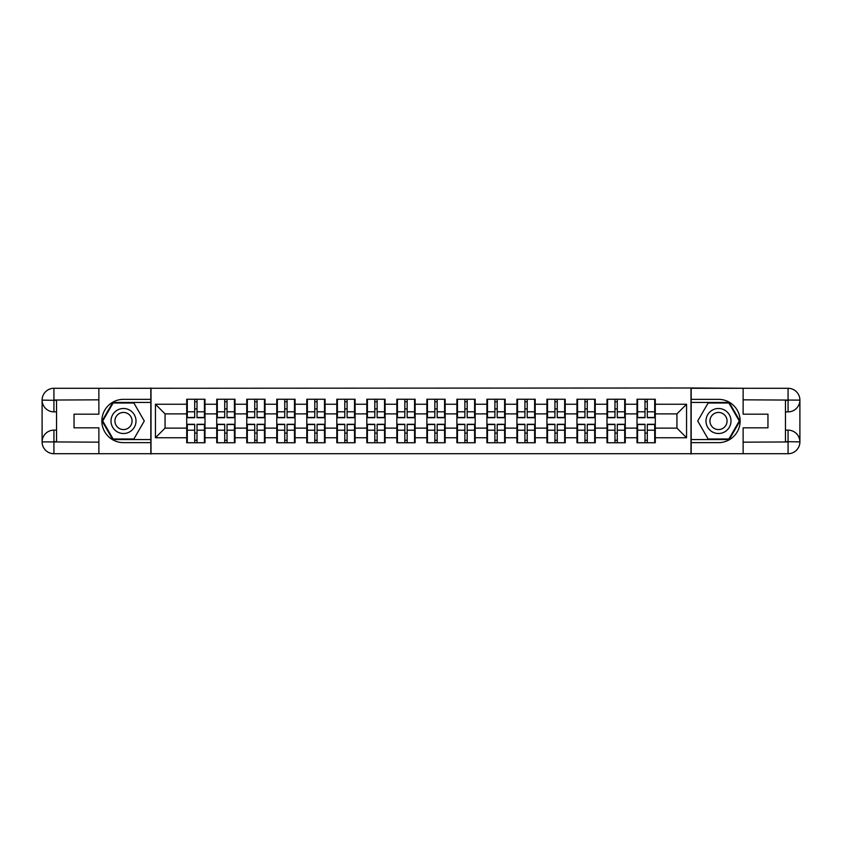 <?xml version="1.0" encoding="UTF-8"?>
<svg xmlns="http://www.w3.org/2000/svg" width="842" height="842" viewBox="0 0 842 842"><rect width="100%" height="100%" fill="white"/><g stroke="black" fill="none" stroke-linecap="round" stroke-linejoin="round"><path stroke-width="1.26" d="M93.672 453.712L748.327 453.712M655.287 433.22L654.708 433.22M637.583 433.22L637.005 433.22M637.005 408.78L637.583 408.78M654.708 408.78L655.287 408.78M655.287 406.276L654.708 406.276M637.583 406.276L637.005 406.276M637.005 435.724L637.583 435.724M654.708 435.724L655.287 435.724M625.269 433.22L624.69 433.22M607.566 433.22L606.987 433.22M606.987 408.78L607.566 408.78M624.69 408.78L625.269 408.78M625.269 406.276L624.69 406.276M607.566 406.276L606.987 406.276M606.987 435.724L607.566 435.724M624.69 435.724L625.269 435.724M595.252 433.22L594.673 433.22M577.549 433.22L576.97 433.22M576.97 408.78L577.549 408.78M594.673 408.78L595.252 408.78M595.252 406.276L594.673 406.276M577.549 406.276L576.97 406.276M576.97 435.724L577.549 435.724M594.673 435.724L595.252 435.724M565.224 433.22L564.656 433.22M547.521 433.22L546.942 433.22M546.942 408.78L547.521 408.78M564.656 408.78L565.224 408.78M565.224 406.276L564.656 406.276M547.521 406.276L546.942 406.276M546.942 435.724L547.521 435.724M564.656 435.724L565.224 435.724M535.207 433.22L534.628 433.22M517.504 433.22L516.925 433.22M516.925 408.78L517.504 408.78M534.628 408.78L535.207 408.78M535.207 406.276L534.628 406.276M517.504 406.276L516.925 406.276M516.925 435.724L517.504 435.724M534.628 435.724L535.207 435.724M505.189 433.22L504.611 433.22M487.486 433.22L486.908 433.22M486.908 408.78L487.486 408.78M504.611 408.78L505.189 408.78M505.189 406.276L504.611 406.276M487.486 406.276L486.908 406.276M486.908 435.724L487.486 435.724M504.611 435.724L505.189 435.724M475.172 433.22L474.593 433.22M457.469 433.22L456.89 433.22M456.89 408.78L457.469 408.78M474.593 408.78L475.172 408.78M475.172 406.276L474.593 406.276M457.469 406.276L456.89 406.276M456.89 435.724L457.469 435.724M474.593 435.724L475.172 435.724M445.155 433.22L444.576 433.22M427.441 433.22L426.873 433.22M426.873 408.78L427.441 408.78M444.576 408.78L445.155 408.78M445.155 406.276L444.576 406.276M427.441 406.276L426.873 406.276M426.873 435.724L427.441 435.724M444.576 435.724L445.155 435.724M415.127 433.22L414.559 433.22M397.424 433.22L396.845 433.22M396.845 408.78L397.424 408.78M414.559 408.78L415.127 408.78M415.127 406.276L414.559 406.276M397.424 406.276L396.845 406.276M396.845 435.724L397.424 435.724M414.559 435.724L415.127 435.724M385.11 433.22L384.531 433.22M367.407 433.22L366.828 433.22M366.828 408.78L367.407 408.78M384.531 408.78L385.11 408.78M385.11 406.276L384.531 406.276M367.407 406.276L366.828 406.276M366.828 435.724L367.407 435.724M384.531 435.724L385.11 435.724M355.092 433.22L354.514 433.22M337.389 433.22L336.811 433.22M336.811 408.78L337.389 408.78M354.514 408.78L355.092 408.78M355.092 406.276L354.514 406.276M337.389 406.276L336.811 406.276M336.811 435.724L337.389 435.724M354.514 435.724L355.092 435.724M325.075 433.22L324.496 433.22M307.372 433.22L306.793 433.22M306.793 408.78L307.372 408.78M324.496 408.78L325.075 408.78M325.075 406.276L324.496 406.276M307.372 406.276L306.793 406.276M306.793 435.724L307.372 435.724M324.496 435.724L325.075 435.724M295.058 433.22L294.479 433.22M277.344 433.22L276.776 433.22M276.776 408.78L277.344 408.78M294.479 408.78L295.058 408.78M295.058 406.276L294.479 406.276M277.344 406.276L276.776 406.276M276.776 435.724L277.344 435.724M294.479 435.724L295.058 435.724M265.03 433.22L264.451 433.22M247.327 433.22L246.748 433.22M246.748 408.78L247.327 408.78M264.451 408.78L265.03 408.78M265.03 406.276L264.451 406.276M247.327 406.276L246.748 406.276M246.748 435.724L247.327 435.724M264.451 435.724L265.03 435.724M235.013 433.22L234.434 433.22M217.31 433.22L216.731 433.22M216.731 408.78L217.31 408.78M234.434 408.78L235.013 408.78M235.013 406.276L234.434 406.276M217.31 406.276L216.731 406.276M216.731 435.724L217.31 435.724M234.434 435.724L235.013 435.724M748.327 388.288L690.987 387.994L690.987 454.006M690.987 387.994L93.672 388.288M151.013 454.006L151.013 387.994M676.936 428.115L676.936 413.885L655.287 413.885L655.287 428.115L676.936 428.115L686.556 437.745L686.556 404.255L655.287 404.255L655.287 399.255L637.005 399.255L637.005 413.885L625.269 413.885L625.269 428.115L637.005 428.115L637.005 413.885M686.556 437.745L655.287 437.745L655.287 442.745L637.005 442.745L637.005 437.745L625.269 437.745L625.269 442.745L606.987 442.745L606.987 437.745L595.252 437.745L595.252 442.745L576.97 442.745L576.97 437.745L565.224 437.745L565.224 442.745L546.942 442.745L546.942 437.745L535.207 437.745L535.207 442.745L516.925 442.745L516.925 437.745L505.189 437.745L505.189 442.745L486.908 442.745L486.908 437.745L475.172 437.745L475.172 442.745L456.89 442.745L456.89 437.745L445.155 437.745L445.155 442.745L426.873 442.745L426.873 437.745L415.127 437.745L415.127 442.745L396.845 442.745L396.845 437.745L385.11 437.745L385.11 442.745L366.828 442.745L366.828 437.745L355.092 437.745L355.092 442.745L336.811 442.745L336.811 437.745L325.075 437.745L325.075 442.745L306.793 442.745L306.793 437.745L295.058 437.745L295.058 442.745L276.776 442.745L276.776 437.745L265.03 437.745L265.03 442.745L246.748 442.745L246.748 437.745L235.013 437.745L235.013 442.745L216.731 442.745L216.731 437.745L204.995 437.745L204.995 442.745L186.714 442.745L186.714 437.745L155.444 437.745L155.444 404.255L186.714 404.255L186.714 413.885L165.064 413.885L165.064 428.115L186.714 428.115L186.714 413.885M637.005 404.255L625.269 404.255L625.269 399.255L606.987 399.255L606.987 404.255L595.252 404.255L595.252 399.255L576.97 399.255L576.97 404.255L565.224 404.255L565.224 399.255L546.942 399.255L546.942 404.255L535.207 404.255L535.207 399.255L516.925 399.255L516.925 404.255L505.189 404.255L505.189 399.255L486.908 399.255L486.908 404.255L475.172 404.255L475.172 399.255L456.89 399.255L456.89 404.255L445.155 404.255L445.155 399.255L426.873 399.255L426.873 404.255L415.127 404.255L415.127 399.255L396.845 399.255L396.845 404.255L385.11 404.255L385.11 399.255L366.828 399.255L366.828 404.255L355.092 404.255L355.092 399.255L336.811 399.255L336.811 404.255L325.075 404.255L325.075 399.255L306.793 399.255L306.793 404.255L295.058 404.255L295.058 399.255L276.776 399.255L276.776 404.255L265.03 404.255L265.03 399.255L246.748 399.255L246.748 404.255L235.013 404.255L235.013 399.255L216.731 399.255L216.731 404.255L204.995 404.255L204.995 399.255L186.714 399.255L186.714 404.255M637.005 428.115L637.005 437.745M625.269 428.115L625.269 437.745M625.269 404.255L625.269 413.885M595.252 428.115L606.987 428.115L606.987 413.885L595.252 413.885L595.252 437.745M606.987 428.115L606.987 437.745M606.987 404.255L606.987 413.885M595.252 404.255L595.252 413.885M565.224 428.115L576.97 428.115L576.97 413.885L565.224 413.885L565.224 437.745M576.97 428.115L576.97 437.745M576.97 404.255L576.97 413.885M565.224 404.255L565.224 413.885M535.207 428.115L546.942 428.115L546.942 413.885L535.207 413.885L535.207 437.745M546.942 428.115L546.942 437.745M546.942 404.255L546.942 413.885M535.207 404.255L535.207 413.885M505.189 428.115L516.925 428.115L516.925 413.885L505.189 413.885L505.189 437.745M516.925 428.115L516.925 437.745M516.925 404.255L516.925 413.885M505.189 404.255L505.189 413.885M475.172 428.115L486.908 428.115L486.908 413.885L475.172 413.885L475.172 437.745M486.908 428.115L486.908 437.745M486.908 404.255L486.908 413.885M475.172 404.255L475.172 413.885M445.155 428.115L456.89 428.115L456.89 413.885L445.155 413.885L445.155 437.745M456.89 428.115L456.89 437.745M456.89 404.255L456.89 413.885M445.155 404.255L445.155 413.885M415.127 428.115L426.873 428.115L426.873 413.885L415.127 413.885L415.127 437.745M426.873 428.115L426.873 437.745M426.873 404.255L426.873 413.885M415.127 404.255L415.127 413.885M385.11 428.115L396.845 428.115L396.845 413.885L385.11 413.885L385.11 437.745M396.845 428.115L396.845 437.745M396.845 404.255L396.845 413.885M385.11 404.255L385.11 413.885M355.092 428.115L366.828 428.115L366.828 413.885L355.092 413.885L355.092 437.745M366.828 428.115L366.828 437.745M366.828 404.255L366.828 413.885M355.092 404.255L355.092 413.885M325.075 428.115L336.811 428.115L336.811 413.885L325.075 413.885L325.075 437.745M336.811 428.115L336.811 437.745M336.811 404.255L336.811 413.885M325.075 404.255L325.075 413.885M295.058 428.115L306.793 428.115L306.793 413.885L295.058 413.885L295.058 437.745M306.793 428.115L306.793 437.745M306.793 404.255L306.793 413.885M295.058 404.255L295.058 413.885M265.03 428.115L276.776 428.115L276.776 413.885L265.03 413.885L265.03 437.745M276.776 428.115L276.776 437.745M276.776 404.255L276.776 413.885M265.03 404.255L265.03 413.885M235.013 428.115L246.748 428.115L246.748 413.885L235.013 413.885L235.013 437.745M246.748 428.115L246.748 437.745M246.748 404.255L246.748 413.885M235.013 404.255L235.013 413.885M204.995 428.115L216.731 428.115L216.731 413.885L204.995 413.885L204.995 437.745M216.731 428.115L216.731 437.745M216.731 404.255L216.731 413.885M204.995 404.255L204.995 413.885M204.995 433.22L204.417 433.22M187.292 433.22L186.714 433.22M186.714 408.78L187.292 408.78M204.417 408.78L204.995 408.78M204.995 406.276L204.417 406.276M187.292 406.276L186.714 406.276M186.714 435.724L187.292 435.724M204.417 435.724L204.995 435.724M186.714 428.115L186.714 437.745M165.064 428.115L155.444 437.745M155.444 404.255L165.064 413.885M655.287 428.115L655.287 437.745M655.287 404.255L655.287 413.885M686.556 404.255L676.936 413.885M204.417 399.255L204.417 417.727L197.007 417.727L197.007 399.255M194.702 399.255L194.702 417.727L187.292 417.727L187.292 399.255M194.702 401.76L197.007 401.76M197.007 408.875L194.702 408.875M187.292 442.745L187.292 424.273L194.702 424.273L194.702 442.745M197.007 442.745L197.007 424.273L204.417 424.273L204.417 442.745M197.007 440.24L194.702 440.24M194.702 433.125L197.007 433.125M117.249 410.17A12.504 12.504 0 0 0 112.67 427.252A12.504 12.504 0 0 0 129.752 431.83A12.504 12.504 0 0 0 134.331 414.748A12.504 12.504 0 0 0 117.249 410.17M119.217 413.58A8.567 8.567 0 0 0 116.08 425.284A8.567 8.567 0 0 0 127.784 428.42A8.567 8.567 0 0 0 130.91 416.716A8.567 8.567 0 0 0 119.217 413.58M144.277 421L133.889 438.987L113.112 438.987L102.724 421L113.112 403.013L133.889 403.013L144.277 421M724.751 410.17A12.504 12.504 0 0 0 707.669 414.748A12.504 12.504 0 0 0 712.248 431.83A12.504 12.504 0 0 0 729.33 427.252A12.504 12.504 0 0 0 724.751 410.17M722.783 413.58A8.567 8.567 0 0 0 711.09 416.716A8.567 8.567 0 0 0 714.216 428.42A8.567 8.567 0 0 0 725.92 425.284A8.567 8.567 0 0 0 722.783 413.58M728.888 438.987L708.111 438.987L697.723 421L708.111 403.013L728.888 403.013L739.276 421L728.888 438.987M56.53 411.864L53.93 411.864A11.83 11.83 0 0 1 42.1 400.118A11.83 11.83 0 0 1 53.93 388.288L150.823 388.288L150.823 399.35L123.5 399.35A21.65 21.65 0 0 0 101.85 421A21.65 21.65 0 0 0 123.5 442.65L150.823 442.65L150.823 453.712L53.93 453.712A11.83 11.83 0 0 1 42.1 441.882A11.83 11.83 0 0 1 53.93 430.136L56.53 430.136M150.823 442.65L150.823 399.35M98.872 388.288L98.872 414.169L74.043 414.169L74.043 427.831L98.872 427.831L98.872 453.712M53.93 411.864A11.83 11.83 0 0 1 42.1 400.118L53.93 400.318L53.93 411.864A11.83 11.83 0 0 1 42.1 400.118L42.1 441.882L98.872 442.166M53.93 442.166L53.93 453.712A11.83 11.83 0 0 1 42.1 441.882A11.83 11.83 0 0 1 53.93 430.136L53.93 441.682L56.53 441.682L56.53 400.318L53.93 400.318M150.823 402.434L112.775 402.434L102.061 421L112.775 439.566L150.823 439.566M785.47 430.136L788.07 430.136A11.83 11.83 0 0 1 799.9 441.882A11.83 11.83 0 0 1 788.07 453.712L691.177 453.712L691.177 442.65L718.5 442.65A21.65 21.65 0 0 0 740.15 421A21.65 21.65 0 0 0 718.5 399.35L691.177 399.35L691.177 388.288L788.07 388.288A11.83 11.83 0 0 1 799.9 400.118A11.83 11.83 0 0 1 788.07 411.864L785.47 411.864M691.177 399.35L691.177 442.65M743.128 453.712L743.128 427.831L767.957 427.831L767.957 414.169L743.128 414.169L743.128 388.288M788.07 430.136A11.83 11.83 0 0 1 799.9 441.882L788.07 441.682L788.07 430.136A11.83 11.83 0 0 1 799.9 441.882L799.9 400.118L743.128 399.834M788.07 399.834L788.07 388.288A11.83 11.83 0 0 1 799.9 400.118A11.83 11.83 0 0 1 788.07 411.864L788.07 400.318L785.47 400.318L785.47 441.682L788.07 441.682M691.177 439.566L729.225 439.566L739.939 421L729.225 402.434L691.177 402.434M234.434 399.255L234.434 417.727L227.024 417.727L227.024 399.255M224.719 399.255L224.719 417.727L217.31 417.727L217.31 399.255M224.719 401.76L227.024 401.76M227.024 408.875L224.719 408.875M264.451 399.255L264.451 417.727L257.052 417.727L257.052 399.255M254.737 399.255L254.737 417.727L247.327 417.727L247.327 399.255M254.737 401.76L257.052 401.76M257.052 408.875L254.737 408.875M294.479 399.255L294.479 417.727L287.069 417.727L287.069 399.255M284.754 399.255L284.754 417.727L277.344 417.727L277.344 399.255M284.754 401.76L287.069 401.76M287.069 408.875L284.754 408.875M324.496 399.255L324.496 417.727L317.087 417.727L317.087 399.255M314.782 399.255L314.782 417.727L307.372 417.727L307.372 399.255M314.782 401.76L317.087 401.76M317.087 408.875L314.782 408.875M354.514 399.255L354.514 417.727L347.104 417.727L347.104 399.255M344.799 399.255L344.799 417.727L337.389 417.727L337.389 399.255M344.799 401.76L347.104 401.76M347.104 408.875L344.799 408.875M217.31 442.745L217.31 424.273L224.719 424.273L224.719 442.745M227.024 442.745L227.024 424.273L234.434 424.273L234.434 442.745M227.024 440.24L224.719 440.24M224.719 433.125L227.024 433.125M247.327 442.745L247.327 424.273L254.737 424.273L254.737 442.745M257.052 442.745L257.052 424.273L264.451 424.273L264.451 442.745M257.052 440.24L254.737 440.24M254.737 433.125L257.052 433.125M277.344 442.745L277.344 424.273L284.754 424.273L284.754 442.745M287.069 442.745L287.069 424.273L294.479 424.273L294.479 442.745M287.069 440.24L284.754 440.24M284.754 433.125L287.069 433.125M307.372 442.745L307.372 424.273L314.782 424.273L314.782 442.745M317.087 442.745L317.087 424.273L324.496 424.273L324.496 442.745M317.087 440.24L314.782 440.24M314.782 433.125L317.087 433.125M337.389 442.745L337.389 424.273L344.799 424.273L344.799 442.745M347.104 442.745L347.104 424.273L354.514 424.273L354.514 442.745M347.104 440.24L344.799 440.24M344.799 433.125L347.104 433.125M384.531 399.255L384.531 417.727L377.121 417.727L377.121 399.255M374.816 399.255L374.816 417.727L367.407 417.727L367.407 399.255M374.816 401.76L377.121 401.76M377.121 408.875L374.816 408.875M367.407 442.745L367.407 424.273L374.816 424.273L374.816 442.745M377.121 442.745L377.121 424.273L384.531 424.273L384.531 442.745M377.121 440.24L374.816 440.24M374.816 433.125L377.121 433.125M414.559 399.255L414.559 417.727L407.149 417.727L407.149 399.255M404.834 399.255L404.834 417.727L397.424 417.727L397.424 399.255M404.834 401.76L407.149 401.76M407.149 408.875L404.834 408.875M397.424 442.745L397.424 424.273L404.834 424.273L404.834 442.745M407.149 442.745L407.149 424.273L414.559 424.273L414.559 442.745M407.149 440.24L404.834 440.24M404.834 433.125L407.149 433.125M444.576 399.255L444.576 417.727L437.166 417.727L437.166 399.255M434.851 399.255L434.851 417.727L427.441 417.727L427.441 399.255M434.851 401.76L437.166 401.76M437.166 408.875L434.851 408.875M427.441 442.745L427.441 424.273L434.851 424.273L434.851 442.745M437.166 442.745L437.166 424.273L444.576 424.273L444.576 442.745M437.166 440.24L434.851 440.24M434.851 433.125L437.166 433.125M474.593 399.255L474.593 417.727L467.184 417.727L467.184 399.255M464.879 399.255L464.879 417.727L457.469 417.727L457.469 399.255M464.879 401.76L467.184 401.76M467.184 408.875L464.879 408.875M457.469 442.745L457.469 424.273L464.879 424.273L464.879 442.745M467.184 442.745L467.184 424.273L474.593 424.273L474.593 442.745M467.184 440.24L464.879 440.24M464.879 433.125L467.184 433.125M504.611 399.255L504.611 417.727L497.201 417.727L497.201 399.255M494.896 399.255L494.896 417.727L487.486 417.727L487.486 399.255M494.896 401.76L497.201 401.76M497.201 408.875L494.896 408.875M487.486 442.745L487.486 424.273L494.896 424.273L494.896 442.745M497.201 442.745L497.201 424.273L504.611 424.273L504.611 442.745M497.201 440.24L494.896 440.24M494.896 433.125L497.201 433.125M534.628 399.255L534.628 417.727L527.218 417.727L527.218 399.255M524.913 399.255L524.913 417.727L517.504 417.727L517.504 399.255M524.913 401.76L527.218 401.76M527.218 408.875L524.913 408.875M517.504 442.745L517.504 424.273L524.913 424.273L524.913 442.745M527.218 442.745L527.218 424.273L534.628 424.273L534.628 442.745M527.218 440.24L524.913 440.24M524.913 433.125L527.218 433.125M564.656 399.255L564.656 417.727L557.246 417.727L557.246 399.255M554.931 399.255L554.931 417.727L547.521 417.727L547.521 399.255M554.931 401.76L557.246 401.76M557.246 408.875L554.931 408.875M547.521 442.745L547.521 424.273L554.931 424.273L554.931 442.745M557.246 442.745L557.246 424.273L564.656 424.273L564.656 442.745M557.246 440.24L554.931 440.24M554.931 433.125L557.246 433.125M594.673 399.255L594.673 417.727L587.263 417.727L587.263 399.255M584.948 399.255L584.948 417.727L577.549 417.727L577.549 399.255M584.948 401.76L587.263 401.76M587.263 408.875L584.948 408.875M577.549 442.745L577.549 424.273L584.948 424.273L584.948 442.745M587.263 442.745L587.263 424.273L594.673 424.273L594.673 442.745M587.263 440.24L584.948 440.24M584.948 433.125L587.263 433.125M624.69 399.255L624.69 417.727L617.281 417.727L617.281 399.255M614.976 399.255L614.976 417.727L607.566 417.727L607.566 399.255M614.976 401.76L617.281 401.76M617.281 408.875L614.976 408.875M607.566 442.745L607.566 424.273L614.976 424.273L614.976 442.745M617.281 442.745L617.281 424.273L624.69 424.273L624.69 442.745M617.281 440.24L614.976 440.24M614.976 433.125L617.281 433.125M654.708 399.255L654.708 417.727L647.298 417.727L647.298 399.255M644.993 399.255L644.993 417.727L637.583 417.727L637.583 399.255M644.993 401.76L647.298 401.76M647.298 408.875L644.993 408.875M637.583 442.745L637.583 424.273L644.993 424.273L644.993 442.745M647.298 442.745L647.298 424.273L654.708 424.273L654.708 442.745M647.298 440.24L644.993 440.24M644.993 433.125L647.298 433.125M194.702 411.791L187.292 411.791M194.702 417.485L187.292 417.485M204.417 411.791L197.007 411.791M204.417 417.485L197.007 417.485M197.007 430.209L204.417 430.209M197.007 424.515L204.417 424.515M187.292 430.209L194.702 430.209M187.292 424.515L194.702 424.515M98.872 399.834L53.656 400.034M42.1 441.882A11.83 11.83 0 0 1 53.93 430.136M42.1 400.118A11.83 11.83 0 0 1 53.93 388.288L53.93 399.834M743.128 442.166L788.344 441.966M799.9 400.118A11.83 11.83 0 0 1 788.07 411.864M799.9 441.882A11.83 11.83 0 0 1 788.07 453.712L788.07 442.166M224.719 411.791L217.31 411.791M224.719 417.485L217.31 417.485M234.434 411.791L227.024 411.791M234.434 417.485L227.024 417.485M254.737 411.791L247.327 411.791M254.737 417.485L247.327 417.485M264.451 411.791L257.052 411.791M264.451 417.485L257.052 417.485M284.754 411.791L277.344 411.791M284.754 417.485L277.344 417.485M294.479 411.791L287.069 411.791M294.479 417.485L287.069 417.485M314.782 411.791L307.372 411.791M314.782 417.485L307.372 417.485M324.496 411.791L317.087 411.791M324.496 417.485L317.087 417.485M344.799 411.791L337.389 411.791M344.799 417.485L337.389 417.485M354.514 411.791L347.104 411.791M354.514 417.485L347.104 417.485M227.024 430.209L234.434 430.209M227.024 424.515L234.434 424.515M217.31 430.209L224.719 430.209M217.31 424.515L224.719 424.515M257.052 430.209L264.451 430.209M257.052 424.515L264.451 424.515M247.327 430.209L254.737 430.209M247.327 424.515L254.737 424.515M287.069 430.209L294.479 430.209M287.069 424.515L294.479 424.515M277.344 430.209L284.754 430.209M277.344 424.515L284.754 424.515M317.087 430.209L324.496 430.209M317.087 424.515L324.496 424.515M307.372 430.209L314.782 430.209M307.372 424.515L314.782 424.515M347.104 430.209L354.514 430.209M347.104 424.515L354.514 424.515M337.389 430.209L344.799 430.209M337.389 424.515L344.799 424.515M374.816 411.791L367.407 411.791M374.816 417.485L367.407 417.485M384.531 411.791L377.121 411.791M384.531 417.485L377.121 417.485M377.121 430.209L384.531 430.209M377.121 424.515L384.531 424.515M367.407 430.209L374.816 430.209M367.407 424.515L374.816 424.515M404.834 411.791L397.424 411.791M404.834 417.485L397.424 417.485M414.559 411.791L407.149 411.791M414.559 417.485L407.149 417.485M407.149 430.209L414.559 430.209M407.149 424.515L414.559 424.515M397.424 430.209L404.834 430.209M397.424 424.515L404.834 424.515M434.851 411.791L427.441 411.791M434.851 417.485L427.441 417.485M444.576 411.791L437.166 411.791M444.576 417.485L437.166 417.485M437.166 430.209L444.576 430.209M437.166 424.515L444.576 424.515M427.441 430.209L434.851 430.209M427.441 424.515L434.851 424.515M464.879 411.791L457.469 411.791M464.879 417.485L457.469 417.485M474.593 411.791L467.184 411.791M474.593 417.485L467.184 417.485M467.184 430.209L474.593 430.209M467.184 424.515L474.593 424.515M457.469 430.209L464.879 430.209M457.469 424.515L464.879 424.515M494.896 411.791L487.486 411.791M494.896 417.485L487.486 417.485M504.611 411.791L497.201 411.791M504.611 417.485L497.201 417.485M497.201 430.209L504.611 430.209M497.201 424.515L504.611 424.515M487.486 430.209L494.896 430.209M487.486 424.515L494.896 424.515M524.913 411.791L517.504 411.791M524.913 417.485L517.504 417.485M534.628 411.791L527.218 411.791M534.628 417.485L527.218 417.485M527.218 430.209L534.628 430.209M527.218 424.515L534.628 424.515M517.504 430.209L524.913 430.209M517.504 424.515L524.913 424.515M554.931 411.791L547.521 411.791M554.931 417.485L547.521 417.485M564.656 411.791L557.246 411.791M564.656 417.485L557.246 417.485M557.246 430.209L564.656 430.209M557.246 424.515L564.656 424.515M547.521 430.209L554.931 430.209M547.521 424.515L554.931 424.515M584.948 411.791L577.549 411.791M584.948 417.485L577.549 417.485M594.673 411.791L587.263 411.791M594.673 417.485L587.263 417.485M587.263 430.209L594.673 430.209M587.263 424.515L594.673 424.515M577.549 430.209L584.948 430.209M577.549 424.515L584.948 424.515M614.976 411.791L607.566 411.791M614.976 417.485L607.566 417.485M624.69 411.791L617.281 411.791M624.69 417.485L617.281 417.485M617.281 430.209L624.69 430.209M617.281 424.515L624.69 424.515M607.566 430.209L614.976 430.209M607.566 424.515L614.976 424.515M644.993 411.791L637.583 411.791M644.993 417.485L637.583 417.485M654.708 411.791L647.298 411.791M654.708 417.485L647.298 417.485M647.298 430.209L654.708 430.209M647.298 424.515L654.708 424.515M637.583 430.209L644.993 430.209M637.583 424.515L644.993 424.515"/></g></svg>
